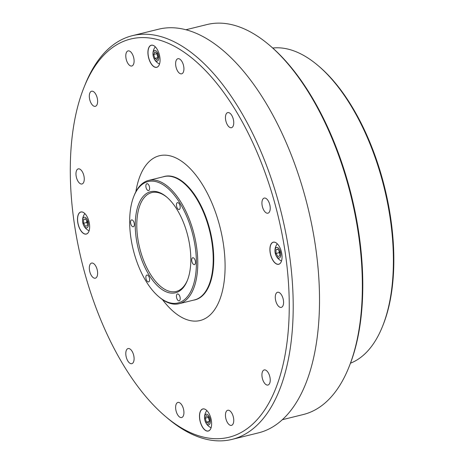 <?xml version="1.0" encoding="UTF-8"?>
<svg xmlns="http://www.w3.org/2000/svg" width="464" height="464" viewBox="0 0 464 464"><rect width="100%" height="100%" fill="white"/><g stroke="black" fill="none" stroke-linecap="round" stroke-linejoin="round"><path stroke-width="0.7" d="M219.002 223.358A84.866 41.696 -103.9 0 0 159.448 155.736A84.866 41.696 -103.9 0 0 135.859 191.783A84.866 41.696 -103.9 0 1 159.448 155.736L159.448 155.736A84.866 41.696 -103.9 0 1 219.002 223.358A84.866 41.696 -103.9 0 1 200.1 320.525A84.866 41.696 -103.9 0 0 219.002 223.358M162.452 299.587A84.866 41.696 -103.9 0 0 200.1 320.525A84.866 41.696 -103.9 0 1 162.452 299.587M193.482 300.162A63.585 31.239 -103.9 0 0 195.002 299.866A63.585 31.239 -103.9 0 0 209.165 227.064A63.585 31.239 -103.9 0 0 164.546 176.395A63.585 31.239 -103.9 0 0 163.061 176.842M165.857 176.134A63.585 31.239 -103.9 0 0 165.265 176.349M195.657 299.576A63.585 31.239 -103.9 0 0 196.284 299.489M170.3 176.065A63.585 31.239 -103.9 0 0 169.998 176.279M199.885 297.436A63.585 31.239 -103.9 0 0 200.251 297.488M208.707 417.478L208.574 416.997M209.473 421.283L208.4 417.409L205.291 418.174L206.381 415.593L208.556 416.945L209.647 420.871L208.556 423.452L206.381 422.107L205.291 418.174M209.45 421.347L206.381 422.107M206.01 414.253A5.475 2.691 -103.9 0 0 206.01 422.982A5.475 2.691 -103.9 0 0 210.389 421.335A5.475 2.691 -103.9 0 0 206.01 414.253M318.165 65.662L319.261 66.596A161.246 79.222 76.1 0 1 330.832 77.865A161.246 79.222 76.1 0 1 383.032 325.125L382.493 326.459A162.655 79.918 -103.9 0 0 329.84 77.03A162.655 79.918 -103.9 0 0 318.165 65.662A162.655 79.918 -103.9 0 0 272.728 48.024M350.471 363.202A162.655 79.918 -103.9 0 0 382.493 326.459M157.145 53.754L157.012 53.267M157.917 57.559L156.838 53.679L153.729 54.445L154.819 51.869L157 53.215L158.091 57.147L157 59.728L154.819 58.377L153.729 54.445M157.888 57.617L154.819 58.377M157.371 61.062A5.475 2.691 -103.9 0 0 157.371 52.339A5.475 2.691 -103.9 0 0 152.987 53.986A5.475 2.691 -103.9 0 0 157.371 61.062M87.371 222.291L86.704 222.5L86.704 220.771M87.371 223.573L86.704 222.5L83.595 223.265L83.595 219.507L85.486 218.799L87.371 221.844L87.371 225.603L85.486 226.316L83.595 223.265M85.614 219.008L83.595 219.507M88.015 221.601A5.475 2.691 -103.9 0 0 82.952 218.469A5.475 2.691 -103.9 0 0 85.486 227.592A5.475 2.691 -103.9 0 0 88.015 221.601M231.959 439.408L258.274 432.918A207.918 102.155 -103.9 0 0 304.593 194.857A207.918 102.155 -103.9 0 0 158.688 29.186L132.373 35.676A207.918 102.155 76.1 0 1 278.278 201.353A207.918 102.155 76.1 0 1 231.959 439.408A207.918 102.155 76.1 0 1 167.33 418.023L165.143 416.162A205.088 100.763 -103.9 0 0 285.621 351.845A205.088 100.763 -103.9 0 0 220.597 88.241A205.088 100.763 -103.9 0 0 84.03 87.331A205.088 100.763 -103.9 0 0 84.97 273.83A205.088 100.763 -103.9 0 0 165.143 416.162M281.242 251.256A11.385 5.597 -103.9 0 0 276.793 243.351A11.385 5.597 -103.9 0 0 270.106 246.923A11.385 5.597 -103.9 0 0 273.714 261.557A11.385 5.597 -103.9 0 0 281.294 261.609A11.385 5.597 -103.9 0 0 281.242 251.256M210.818 418.012A11.385 5.597 -103.9 0 0 206.37 410.112A11.385 5.597 -103.9 0 0 199.677 413.685A11.385 5.597 -103.9 0 0 203.29 428.318A11.385 5.597 -103.9 0 0 210.871 428.371A11.385 5.597 -103.9 0 0 210.818 418.012M126.347 59.804A7.778 3.822 76.1 0 1 128.081 50.901A7.778 3.822 76.1 0 1 133.655 57.536A7.778 3.822 76.1 0 1 131.811 66.004A7.778 3.822 76.1 0 1 126.347 59.804M89.871 100.125A7.778 3.822 76.1 0 1 91.605 91.222A7.778 3.822 76.1 0 1 97.179 97.858A7.778 3.822 76.1 0 1 95.335 106.326A7.778 3.822 76.1 0 1 89.871 100.125M76.525 177.793A7.778 3.822 76.1 0 1 78.254 168.884A7.778 3.822 76.1 0 1 83.827 175.52A7.778 3.822 76.1 0 1 81.983 183.988A7.778 3.822 76.1 0 1 76.525 177.793M89.877 271.985A7.778 3.822 76.1 0 1 91.605 263.076A7.778 3.822 76.1 0 1 97.179 269.717A7.778 3.822 76.1 0 1 95.335 278.185A7.778 3.822 76.1 0 1 89.877 271.985M126.353 357.471A7.778 3.822 76.1 0 1 128.087 348.563A7.778 3.822 76.1 0 1 133.661 355.204A7.778 3.822 76.1 0 1 131.811 363.672A7.778 3.822 76.1 0 1 126.353 357.471M176.181 411.342A7.778 3.822 76.1 0 1 177.915 402.439A7.778 3.822 76.1 0 1 183.489 409.074A7.778 3.822 76.1 0 1 181.639 417.542A7.778 3.822 76.1 0 1 176.181 411.342M226.009 419.166A7.778 3.822 76.1 0 1 227.743 410.257A7.778 3.822 76.1 0 1 233.317 416.898A7.778 3.822 76.1 0 1 231.466 425.366A7.778 3.822 76.1 0 1 226.009 419.166M262.485 378.844A7.778 3.822 76.1 0 1 264.219 369.936A7.778 3.822 76.1 0 1 269.793 376.577A7.778 3.822 76.1 0 1 267.943 385.045A7.778 3.822 76.1 0 1 262.485 378.844M275.836 301.182A7.778 3.822 76.1 0 1 277.571 292.274A7.778 3.822 76.1 0 1 283.144 298.915A7.778 3.822 76.1 0 1 281.294 307.383A7.778 3.822 76.1 0 1 275.836 301.182M262.485 206.985A7.778 3.822 76.1 0 1 264.213 198.082A7.778 3.822 76.1 0 1 269.787 204.717A7.778 3.822 76.1 0 1 267.943 213.185A7.778 3.822 76.1 0 1 262.485 206.985M226.003 121.498A7.778 3.822 76.1 0 1 227.737 112.595A7.778 3.822 76.1 0 1 233.311 119.231A7.778 3.822 76.1 0 1 231.466 127.699A7.778 3.822 76.1 0 1 226.003 121.498M176.175 67.628A7.778 3.822 76.1 0 1 177.909 58.719A7.778 3.822 76.1 0 1 183.483 65.36A7.778 3.822 76.1 0 1 181.639 73.828A7.778 3.822 76.1 0 1 176.175 67.628M159.256 54.288A11.385 5.597 -103.9 0 0 154.808 46.383A11.385 5.597 -103.9 0 0 148.12 49.955A11.385 5.597 -103.9 0 0 151.728 64.589A11.385 5.597 -103.9 0 0 159.309 64.641A11.385 5.597 -103.9 0 0 159.256 54.288M88.833 221.044A11.385 5.597 -103.9 0 0 84.384 213.144A11.385 5.597 -103.9 0 0 77.697 216.717A11.385 5.597 -103.9 0 0 81.304 231.35A11.385 5.597 -103.9 0 0 88.885 231.397A11.385 5.597 -103.9 0 0 88.833 221.044M84.03 87.331L85.103 84.663A207.918 102.155 76.1 0 1 132.373 35.676M154.837 46.406A11.316 5.562 -103.9 0 0 151.345 45.269A11.316 5.562 -103.9 0 0 148.66 57.582A11.316 5.562 -103.9 0 0 156.762 67.239A11.316 5.562 -103.9 0 0 159.326 64.606M84.407 213.167A11.316 5.562 -103.9 0 0 80.922 212.025A11.316 5.562 -103.9 0 0 78.23 224.344A11.316 5.562 -103.9 0 0 86.339 234.001A11.316 5.562 -103.9 0 0 88.897 231.368M206.393 410.135A11.316 5.562 -103.9 0 0 202.907 408.993A11.316 5.562 -103.9 0 0 200.216 421.312A11.316 5.562 -103.9 0 0 208.324 430.969A11.316 5.562 -103.9 0 0 210.882 428.336M276.817 243.374A11.316 5.562 -103.9 0 0 273.331 242.237A11.316 5.562 -103.9 0 0 270.64 254.55A11.316 5.562 -103.9 0 0 278.748 264.207A11.316 5.562 -103.9 0 0 281.306 261.574M279.78 253.779L279.113 252.706L279.113 250.978M279.78 252.497L276.005 253.477L276.005 249.719L277.895 249.006L279.78 252.056L279.78 255.815L277.895 256.522L276.005 253.477M278.023 249.22L276.005 249.719M275.361 253.715A5.475 2.691 -103.9 0 0 280.424 256.847A5.475 2.691 -103.9 0 0 277.895 247.724A5.475 2.691 -103.9 0 0 275.361 253.715M148.66 180.397L164.088 176.593A63.51 31.204 76.1 0 1 208.655 227.198A63.51 31.204 76.1 0 1 194.509 299.906L179.075 303.717A63.51 31.204 -103.9 0 0 193.221 231.002A63.51 31.204 -103.9 0 0 148.66 180.397A63.51 31.204 -103.9 0 0 134.218 195.361L133.847 196.295A62.518 30.717 -103.9 0 0 158.572 296.531A62.518 30.717 -103.9 0 0 190.745 291.467A62.518 30.717 -103.9 0 0 191.928 231.379A62.518 30.717 -103.9 0 0 162.736 184.539A62.518 30.717 -103.9 0 0 133.847 196.295M149.373 186.516A3.538 1.74 -103.9 0 0 146.897 183.698A3.538 1.74 -103.9 0 0 146.056 187.549A3.538 1.74 -103.9 0 0 148.59 190.565A3.538 1.74 -103.9 0 0 149.373 186.516M179.951 205.448A3.538 1.74 -103.9 0 0 177.468 202.629A3.538 1.74 -103.9 0 0 176.633 206.48A3.538 1.74 -103.9 0 0 179.162 209.496A3.538 1.74 -103.9 0 0 179.951 205.448M195.24 260.577A3.538 1.74 -103.9 0 0 192.757 257.758A3.538 1.74 -103.9 0 0 191.922 261.609A3.538 1.74 -103.9 0 0 194.451 264.625A3.538 1.74 -103.9 0 0 195.24 260.577M179.951 296.774A3.538 1.74 -103.9 0 0 177.474 293.956A3.538 1.74 -103.9 0 0 176.633 297.807A3.538 1.74 -103.9 0 0 179.168 300.823A3.538 1.74 -103.9 0 0 179.951 296.774M149.379 277.849A3.538 1.74 -103.9 0 0 146.897 275.03A3.538 1.74 -103.9 0 0 146.056 278.876A3.538 1.74 -103.9 0 0 148.59 281.897A3.538 1.74 -103.9 0 0 149.379 277.849M134.09 222.72A3.538 1.74 -103.9 0 0 131.608 219.901A3.538 1.74 -103.9 0 0 130.767 223.747A3.538 1.74 -103.9 0 0 133.301 226.768A3.538 1.74 -103.9 0 0 134.09 222.72M187.091 233.201A52.049 25.572 76.1 0 1 187.328 280.534A52.049 25.572 76.1 0 1 152.668 280.302A52.049 25.572 76.1 0 1 136.167 213.405A52.049 25.572 76.1 0 1 166.744 197.078A52.049 25.572 76.1 0 1 187.091 233.201M158.572 296.531L159.338 297.18A63.51 31.204 -103.9 0 0 179.075 303.717M167.185 197.461A50.918 25.015 -103.9 0 0 151.792 192.589A50.918 25.015 -103.9 0 0 140.447 250.891A50.918 25.015 -103.9 0 0 176.181 291.462A50.918 25.015 -103.9 0 0 187.543 279.995M269.456 45.199L270.553 46.133A199.433 97.985 76.1 0 1 348.51 184.533A199.433 97.985 76.1 0 1 349.427 365.893L348.893 367.227A200.848 98.681 -103.9 0 0 347.971 184.585A200.848 98.681 -103.9 0 0 269.456 45.199A200.848 98.681 -103.9 0 0 207.025 24.546L186.029 29.725M282.228 419.729L303.23 414.543A200.848 98.681 -103.9 0 0 348.893 367.227M206.845 410.553A11.391 11.391 0 0 0 211.085 427.756M155.283 46.823A11.391 11.391 0 0 0 159.529 64.026M84.86 213.585A11.391 11.391 0 0 0 89.105 230.788M277.269 243.791A11.391 11.391 0 0 0 281.515 261M171.088 176.175L170.427 176.337M200.9 297.018L200.233 297.186"/></g></svg>
